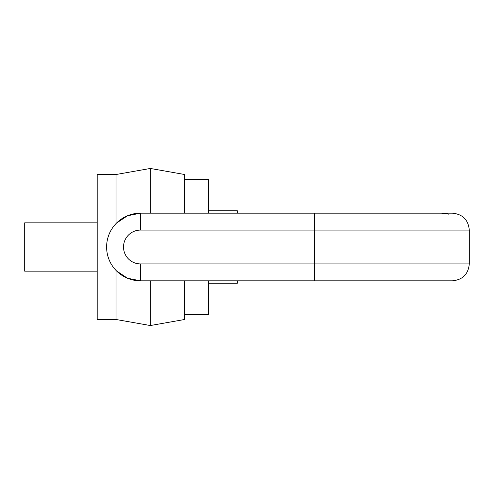<?xml version="1.0" encoding="UTF-8"?>
<svg xmlns="http://www.w3.org/2000/svg" width="494" height="494" viewBox="0 0 494 494"><rect width="100%" height="100%" fill="white"/><g stroke="black" fill="none" stroke-linecap="round" stroke-linejoin="round"><path stroke-width="0.74" d="M116.034 223.572L116.034 174.512L97.188 174.512L97.188 319.488L116.034 319.488L116.034 270.428M97.188 271.163L24.7 271.163L24.7 222.837L97.188 222.837M116.034 319.488L150.349 325.54L150.349 280.827M150.349 213.173L150.349 168.46L116.034 174.512M150.349 325.54L184.657 319.488L184.657 280.827M184.657 213.173L184.657 174.512L150.349 168.46M184.657 314.659L208.338 314.659L208.338 280.827M208.338 213.173L208.338 179.341L184.657 179.341M237.336 213.173L237.336 210.753L208.338 210.753M421.388 280.827L237.336 280.827L237.336 283.247L208.338 283.247M116.522 270.922L127.471 278.215L140.438 280.827A33.827 33.827 0 0 1 106.611 247A33.827 33.827 0 0 1 140.438 213.173L127.477 215.785L116.522 223.078M413.595 213.173L416.158 213.173M140.438 230.087A16.913 16.913 0 0 0 123.525 247A16.913 16.913 0 0 0 140.438 263.913L469.3 263.913L469.3 230.087L140.438 230.087L140.438 213.173L441.519 213.173C446.564 214.273 452.208 214.273 443.556 213.173L447.897 213.173M448.361 214.168L444.427 213.173M469.3 230.087C468.3 219.811 462.662 214.174 452.387 213.173L441.111 213.173M437.246 280.827L436.85 280.827M469.3 263.913C468.3 274.189 462.662 279.826 452.387 280.827L441.111 280.827M452.387 280.827L140.438 280.827L140.438 263.913M412.638 280.827L412.274 280.827M314.659 213.173L314.659 280.827"/></g></svg>
